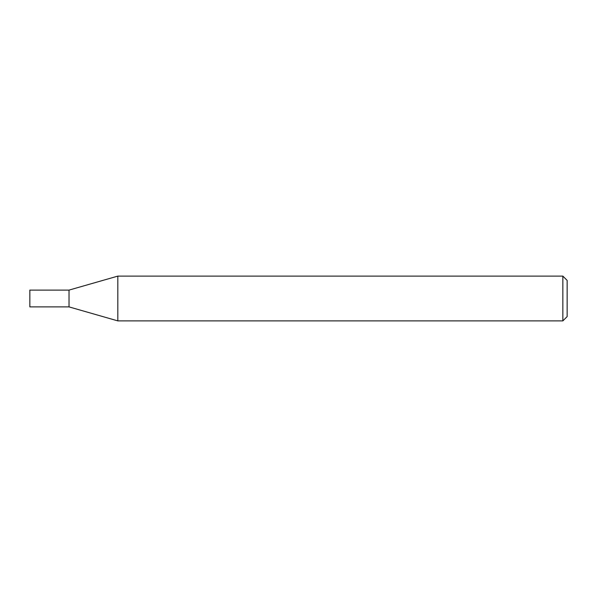 <?xml version="1.0" encoding="UTF-8"?>
<svg xmlns="http://www.w3.org/2000/svg" width="597" height="597" viewBox="0 0 597 597"><rect width="100%" height="100%" fill="white"/><g stroke="black" fill="none" stroke-linecap="round" stroke-linejoin="round"><path stroke-width="0.9" d="M562.852 276.113L562.852 320.887L567.15 316.589L567.15 280.411L562.852 276.113L117.825 276.113L117.825 320.887L69.028 306.895L69.028 290.105L117.825 276.113M69.028 306.895L29.85 306.895L29.85 290.105L69.028 290.105M562.852 320.887L117.825 320.887"/></g></svg>
